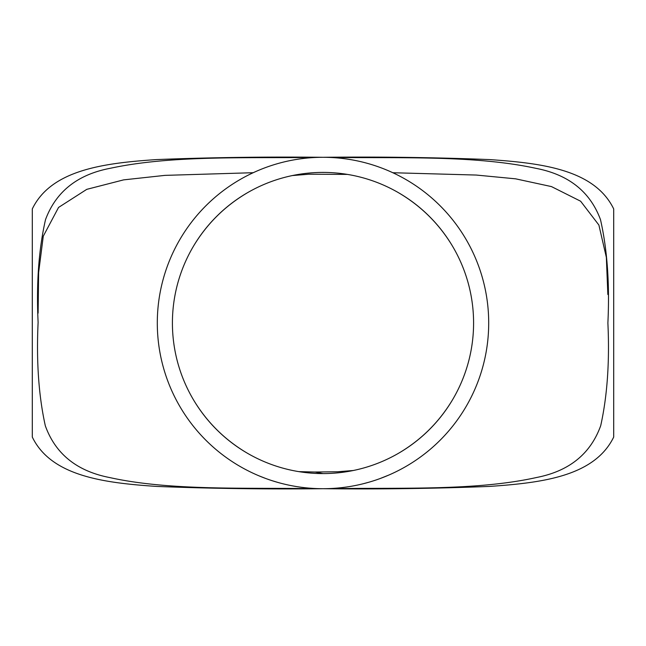 <?xml version="1.0" encoding="UTF-8"?>
<svg xmlns="http://www.w3.org/2000/svg" width="646" height="646" viewBox="0 0 646 646"><rect width="100%" height="100%" fill="white"/><g stroke="black" fill="none" stroke-linecap="round" stroke-linejoin="round"><path stroke-width="0.97" d="M32.3 437.067C51.309 476.304 104.127 482.885 156.429 486.414C210.33 488.562 265.853 489.321 323.008 488.699C380.147 489.321 435.662 488.562 489.571 486.414C541.937 482.82 594.498 476.433 613.7 437.067L613.7 208.933C594.498 169.567 541.937 163.18 489.571 159.586C435.662 157.438 380.147 156.679 323.008 157.301C265.853 156.679 210.33 157.438 156.429 159.586C104.127 163.115 51.309 169.696 32.3 208.933L32.3 437.067M328.838 157.406C400.181 158.343 474.673 155.097 535.76 168.299C568.585 174.565 590.161 191.676 600.489 219.64C607.288 249.566 609.751 284.022 607.886 323C609.695 361.599 607.313 395.812 600.723 425.641C590.573 453.847 569.207 471.128 536.616 477.491C477.604 490.597 405.357 487.69 335.468 488.594M310.411 488.223L310.088 488.594C240.409 487.706 168.235 490.532 109.667 477.555C76.906 471.2 55.459 453.944 45.317 425.787C38.679 395.796 36.281 361.332 38.114 322.394C36.257 283.675 38.728 249.413 45.519 219.616C55.976 191.547 77.633 174.428 110.482 168.243C171.658 155.088 246.086 158.351 317.162 157.406M318.615 488.642L317.356 488.602M323 488.699A165.699 165.699 0 0 0 466.501 240.15A165.699 165.699 0 0 0 179.499 240.15A165.699 165.699 0 0 0 323 488.699M280.97 483.281L278.644 482.651A165.699 165.699 0 0 1 277.901 482.441L272.337 480.761A165.699 165.699 0 0 1 271.578 480.519L269.237 479.736A165.699 165.699 0 0 1 267.727 479.211M301.391 487.286L300.737 487.197M300.584 487.173L299.381 487.003M297.749 486.761L299.631 487.044M296.764 486.608L292.977 485.953M296.603 486.583L295.682 486.43M295.23 486.357L294.592 486.244M292.791 485.921L291.701 485.719M305.501 487.77L308.295 488.045A165.699 165.699 0 0 0 313.819 488.441L314.449 488.481M313.568 488.433L309.854 488.174M309.224 488.126L308.78 488.085M307.771 487.996L305.598 487.787M312.398 488.36L310.573 488.231M309.814 488.174L308.4 488.053M346.337 487.052L345.675 487.141M345.529 487.157L344.318 487.318M342.679 487.528L344.568 487.286M341.694 487.641L337.874 488.029M341.532 487.657L340.603 487.762M340.151 487.811L339.505 487.875M337.68 488.045L336.574 488.142M359.233 484.694L357.86 484.993M357.125 485.146L354.953 485.59M353.548 485.857L352.934 485.97M352.563 486.042L352.005 486.139M357.803 485.001L357.367 485.098M357.157 485.138L356.745 485.227M356.657 485.243L355.631 485.453M353.515 485.865L350.964 486.325M369.213 482.126L363.359 483.709M371.337 481.496L370.57 481.722M365.491 483.16L364.029 483.539M362.987 483.797L361.76 484.104M388.949 475.012L380.042 478.573M263.124 477.499L263.851 477.782M261.856 477.006L261 476.659M259.014 475.844L257.762 475.319M265.764 478.5L259.135 475.892M265.401 478.363L264.513 478.032M323 473.583A150.583 150.583 0 0 0 453.411 247.709A150.583 150.583 0 0 0 192.589 247.709A150.583 150.583 0 0 0 323 473.583L315.329 472.048L298.759 471.62M38.114 313.116L38.623 272.604L43.282 236.186L58.552 207.439L86.782 189.343L123.628 179.871L164.972 175.373L253.216 172.708M392.825 172.732L476.223 175.05L515.621 178.829L551.466 186.589L580.625 201.213L598.89 225.042L606.352 257.35L607.854 294.511M399.543 452.676C421.321 439.668 438.812 422.322 452.006 400.665M452.014 245.335C438.723 223.532 421.103 206.122 399.139 193.089M246.861 193.089C224.913 206.106 207.301 223.508 194.018 245.286M193.962 400.625C207.164 422.306 224.671 439.66 246.473 452.685M369.932 481.916L366.395 482.917M342.146 487.593L341.605 487.649M297.217 486.68L296.667 486.591M353.33 470.498L337.567 471.766L314.602 472.024M292.42 175.559L308.941 174.218L347.362 174.404"/></g></svg>
